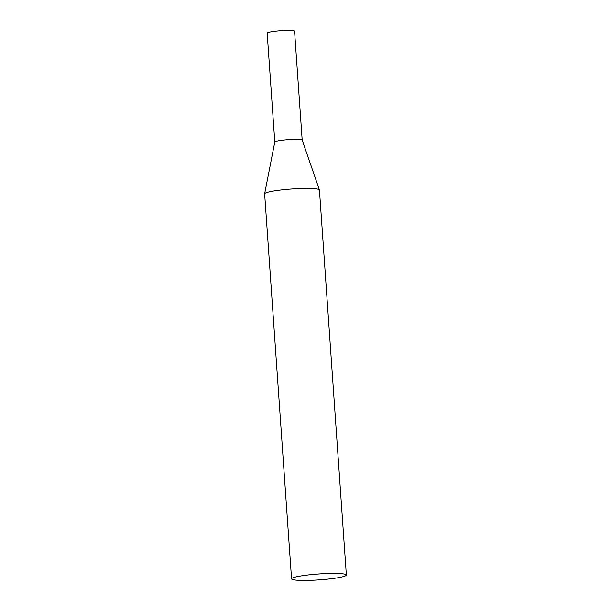 <?xml version="1.0" encoding="UTF-8"?>
<svg xmlns="http://www.w3.org/2000/svg" width="611" height="611" viewBox="0 0 611 611"><rect width="100%" height="100%" fill="white"/><g stroke="black" fill="none" stroke-linecap="round" stroke-linejoin="round"><path stroke-width="0.92" d="M274.782 142.05A13.732 1.482 -4 0 1 284.726 139.927A13.732 1.482 -4 0 1 300.177 139.514A13.732 1.482 -4 0 1 302.185 140.133M292.554 30.55A13.732 1.482 -4 0 1 294.563 31.176L302.185 140.11A13.732 1.482 176 0 0 281.343 140.324A13.732 1.482 176 0 0 274.79 142.004L267.167 33.086A13.732 1.482 -4 0 1 277.104 30.962A13.732 1.482 -4 0 1 292.554 30.55M346.361 575.02L319.438 190.006A27.464 2.956 176 0 0 319.423 189.922A27.464 2.956 176 0 0 277.753 190.38A27.464 2.956 176 0 0 264.647 193.756A27.464 2.956 176 0 0 264.639 193.84L291.562 578.854A27.464 2.956 176 0 0 305.645 580.45A27.464 2.956 176 0 0 333.247 578.48A27.464 2.956 176 0 0 346.361 575.02A27.464 2.956 176 0 0 332.277 573.431A27.464 2.956 176 0 0 304.675 575.394A27.464 2.956 176 0 0 291.562 578.854M274.79 142.004L264.647 193.756M302.178 140.095L319.423 189.922"/></g></svg>
